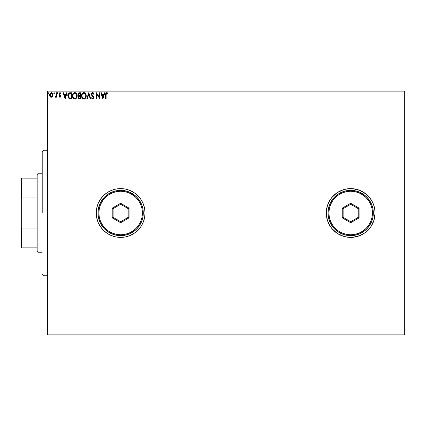 <?xml version="1.0" encoding="UTF-8"?>
<svg xmlns="http://www.w3.org/2000/svg" width="426" height="426" viewBox="0 0 426 426"><rect width="100%" height="100%" fill="white"/><g stroke="black" fill="none" stroke-linecap="round" stroke-linejoin="round"><path stroke-width="0.64" d="M326.279 213.016A24.399 24.399 0 0 0 350.651 237.399M350.699 237.399A24.399 24.399 0 0 0 355.428 236.931M367.926 230.253L364.23 233.288A24.399 24.399 0 0 0 375.072 213A24.399 24.399 0 0 1 350.678 237.399A24.399 24.399 0 0 1 326.279 213L326.747 217.761L328.132 222.335L330.39 226.557L333.425 230.253L337.12 233.288L341.338 235.541L345.917 236.931L350.678 237.399L355.433 236.931L360.013 235.541L364.23 233.288L367.926 230.253L370.961 226.557L373.219 222.335L374.603 217.761L375.072 213L374.603 208.239L373.219 203.665L370.961 199.443L367.926 195.747L364.23 192.712L360.013 190.459L355.433 189.069L350.678 188.601L345.917 189.069L341.338 190.459L337.12 192.712L333.425 195.747L330.39 199.443L328.132 203.665L326.747 208.239L326.279 213A24.399 24.399 0 0 1 350.678 188.601A24.399 24.399 0 0 1 375.072 213L374.603 217.761L373.219 222.335L374.023 220.082L370.961 226.557L367.926 230.253L364.23 233.288L360.013 235.541L362.175 234.518M96.239 213.016A24.399 24.399 0 0 0 120.611 237.399M120.659 237.399A24.399 24.399 0 0 0 125.388 236.931M134.19 233.288A24.399 24.399 0 0 0 145.032 213A24.399 24.399 0 0 1 120.638 237.399A24.399 24.399 0 0 1 96.239 213L96.707 217.761L98.092 222.335L100.35 226.557L103.385 230.253L107.08 233.288L111.298 235.541L115.877 236.931L120.638 237.399L125.393 236.931L129.973 235.541L134.19 233.288L137.886 230.253L140.921 226.557L143.179 222.335L144.563 217.761L145.032 213L144.563 208.239L143.179 203.665L140.921 199.443L137.886 195.747L134.19 192.712L129.973 190.459L125.393 189.069L120.638 188.601L115.877 189.069L111.298 190.459L107.08 192.712L103.385 195.747L100.35 199.443L98.092 203.665L96.707 208.239L96.239 213A24.399 24.399 0 0 1 120.638 188.601A24.399 24.399 0 0 1 145.032 213A24.399 24.399 0 0 0 120.638 188.601A24.399 24.399 0 0 0 96.239 213L96.707 217.761L98.092 222.335L100.35 226.557L103.385 230.253L107.08 233.288L111.298 235.541L115.877 236.931L120.638 237.399L125.393 236.931L129.973 235.541L134.19 233.288L137.886 230.253L140.921 226.557L143.179 222.335L144.563 217.761L145.032 213L144.563 208.239L143.179 203.665L140.921 199.443L137.886 195.747L134.19 192.712L129.973 190.459L125.393 189.069L120.638 188.601L115.877 189.069L111.298 190.459L107.08 192.712L103.385 195.747L100.35 199.443L98.092 203.665L96.707 208.239L96.239 213M359.39 235.791L359.986 235.551M47.44 334.99L404.7 334.99L47.44 334.99L47.44 91.883L404.7 91.883L404.7 334.117L47.44 334.117L47.44 334.99M52.536 96.548L52.994 94.966L52.574 93.454L51.269 92.671L49.97 93.454L49.554 94.966L50.007 96.553L51.269 97.288L52.536 96.548L52.994 94.966L51.269 92.671L49.554 94.966L50.007 96.553L51.269 97.288L52.425 96.702M56.12 92.751L56.589 92.751L56.12 92.751L56.014 95.93L54.949 97.133L55.582 97.219L56.12 96.553L56.12 97.208L56.589 97.208L56.589 92.751L56.589 97.208L56.589 92.751L56.12 92.751L56.046 95.781L54.949 97.133L55.305 97.288L56.12 96.553L56.12 97.208L56.589 97.208L56.12 97.208M59.842 97.288L60.524 96.899L60.726 95.941L59.518 94.364L59.443 93.688L59.853 93.235L60.62 93.688L60.891 93.278L59.928 92.671L59.177 93.108L59.022 94.487L60.258 96.244L59.917 96.723L59.209 96.271L58.937 96.654L59.842 97.288L60.737 96.116L59.406 93.938L59.981 93.219L60.62 93.688L60.891 93.278L59.928 92.671L58.937 93.96L60.263 96.138L59.81 96.739L59.209 96.271L58.937 96.654L59.842 97.288L60.737 96.116L60.583 95.429L60.737 96.116M69.571 92.793L68.618 93.246L67.958 94.402L68.064 97.384L69.15 98.63L71.525 98.853L71.525 92.751L70.109 92.751C68.479 92.974 67.702 93.965 67.771 95.722L69.15 98.63L71.525 98.853L71.525 92.751L71.525 98.853L70.604 98.853M79.38 92.751L80.599 92.751L78.767 92.889L77.937 94.481L78.171 95.419L78.901 96.042L78.363 96.974L78.538 98.236L79.151 98.773L80.599 98.853L80.599 92.751L80.599 98.853L80.599 92.751L79.38 92.751L77.937 94.481L78.901 96.042L78.331 97.341L79.737 98.853L80.599 98.853L79.737 98.853M87.287 98.853L86.776 98.853L88.73 92.751L86.776 98.853L87.287 98.853L88.768 94.226L90.253 98.853L90.765 98.853L88.81 92.751L90.765 98.853L88.81 92.751L86.776 98.853L87.287 98.853L88.768 94.226L90.253 98.853L90.765 98.853L90.253 98.853M99.444 92.751L99.444 97.288L96.393 92.751L96.393 98.853L96.862 98.853L96.862 94.3L99.913 98.853L99.913 92.751L99.444 92.751L99.913 92.751L99.444 92.751L99.444 97.288L96.393 92.751L96.393 98.853L96.862 98.853L96.862 94.3L99.913 98.853L99.913 92.751L99.812 98.853M106.09 94.796L106.335 93.427L106.899 93.246L107.65 93.768L107.89 93.299L106.734 92.596L105.744 93.379L105.621 98.853L106.09 98.853L106.09 94.796L106.74 93.219L107.65 93.768L107.89 93.299L106.734 92.596L105.621 94.732L105.621 98.853L106.09 98.853L106.09 94.796M104.327 92.751L104.839 92.751L102.884 98.853L104.839 92.751L104.327 92.751L103.699 94.705L101.99 94.705L101.361 92.751L100.85 92.751L102.804 98.853L104.839 92.751L104.327 92.751L103.699 94.705L101.99 94.705L101.361 92.751L100.85 92.751L102.804 98.853L100.85 92.751L101.361 92.751M92.676 92.596L91.718 93.156L91.409 94.529L93.102 97L93.23 97.884L92.65 98.385L91.835 97.602L91.468 97.975L92.245 98.912L92.889 98.976L93.672 98.076L93.677 97.107L92.011 94.854L91.909 93.89L92.714 93.219L93.667 94.237L94.05 93.928L93.416 92.895L92.676 92.596L91.388 94.247L93.267 97.613L92.65 98.385L91.835 97.602L91.468 97.975L92.644 99.008L93.736 97.586L91.856 94.252L92.714 93.219L93.667 94.237L94.05 93.928L92.676 92.596L92.133 92.746M86.228 95.775L85.658 93.688L84.417 92.671L83.331 92.676L81.84 94.194L81.664 96.899L82.862 98.704L84.449 98.923L85.679 97.879L86.228 95.775C86.249 94.039 85.466 92.98 83.874 92.596C82.287 92.99 81.504 94.061 81.536 95.802C81.504 97.565 82.298 98.63 83.911 99.008C85.488 98.592 86.26 97.517 86.228 95.775L86.217 95.499M77.159 95.775L76.589 93.688L75.839 92.9L74.529 92.612L73.022 93.709L72.495 96.356L73.032 97.911L73.789 98.704L75.114 98.986L76.611 97.879L77.159 95.775C77.181 94.039 76.392 92.98 74.806 92.596C73.213 92.99 72.436 94.061 72.463 95.802C72.436 97.565 73.224 98.63 74.838 99.008C76.419 98.592 77.191 97.517 77.159 95.775L77.149 96.047M66.637 92.751L67.148 92.751L65.194 98.853L67.148 92.751L66.637 92.751L66.009 94.705L64.294 94.705L63.671 92.751L63.16 92.751L65.114 98.853L67.148 92.751L66.637 92.751L66.009 94.705L64.294 94.705L63.671 92.751L63.16 92.751L65.114 98.853L63.16 92.751L63.671 92.751M58.074 93.182L57.686 92.671L58.074 93.182L57.595 92.687L57.318 93.358L57.979 93.518L58.074 93.182L57.686 93.688L58.074 93.182L57.686 93.688L57.292 93.182L57.686 93.688L57.292 93.182L57.686 92.671L57.292 93.182L57.686 92.671L58.074 93.182L57.686 93.688L57.292 93.182M53.697 93.182L54.086 93.688L53.697 93.182L54.086 93.688L53.697 93.182L54.086 92.671L54.48 93.182L54.086 92.671L54.48 93.182L54.086 93.688L53.697 93.182L54.086 92.671L54.48 93.182L54.086 93.688L53.697 93.182L54.086 92.671L54.48 93.182L54.384 92.847L53.719 93.006L54.001 93.677L54.48 93.182L54.001 93.677M48.223 93.688L47.834 93.182L48.223 93.688L47.834 93.182L48.223 93.688L47.834 93.182L48.223 92.671L48.612 93.182L48.223 93.688L47.834 93.182L48.223 92.671L48.607 93.092L48.053 92.724L47.93 93.518L48.308 93.677L48.607 93.273L48.133 93.677M404.7 91.01L47.44 91.01L47.44 334.117L404.7 334.117L404.7 334.99L404.7 91.883L47.44 91.883L47.44 91.01L404.7 91.01L404.7 91.883L404.7 91.01M359.986 190.449L353.069 188.718L348.282 188.718L343.596 189.65L337.12 192.712L331.817 197.52L329.16 201.498L327.328 205.918L326.279 213L327.328 220.082L329.16 224.502L331.817 228.48L337.12 233.288L343.596 236.35L348.282 237.282L353.069 237.282L360.013 235.541M374.023 220.082L375.072 213L374.603 208.239L373.219 203.665L374.603 208.239L375.072 213A24.399 24.399 0 0 0 350.678 188.601A24.399 24.399 0 0 0 326.279 213M370.961 199.443L372.191 201.498L369.534 197.52L366.152 194.139L360.013 190.459M373.219 203.665L372.191 201.498M106.09 98.853L105.621 98.853M107.389 92.815L107.89 93.299L107.65 93.768L106.622 93.235L107.506 93.645M105.659 93.816L105.621 94.439M102.847 97.378L102.187 95.333L103.502 95.333L102.847 97.378L102.187 95.333L103.502 95.333L102.847 97.378M96.862 98.853L96.393 98.853L96.5 92.751M92.804 92.602L93.555 93.038L92.98 92.639M93.661 93.177L93.944 93.683M94.05 93.928L93.667 94.237L93.512 93.901M92.176 95.115L91.872 94.071L92.107 95.014M93.448 96.58L93.72 97.341M93.672 98.086L92.767 98.997M92.437 98.981L92.165 98.869M91.468 97.975L91.835 97.602L91.979 97.858L91.835 97.602M93.23 97.879L92.98 96.824L91.744 95.424M92.266 96.074L91.563 95.073M85.2 98.47L86.009 97.165M84.231 98.976L83.911 99.008M83.363 98.933L83.033 98.805L83.363 98.933M82.101 97.911L82.862 98.704L82.101 97.916M81.568 95.248L81.611 94.966M82.096 93.704L83.038 92.793M85.919 94.173L85.658 93.688M84.417 92.671L84.146 92.612M82.426 93.273L82.096 93.709M84.108 93.235L83.89 93.219C85.157 93.539 85.78 94.391 85.759 95.775L85.738 95.349L85.759 95.775C85.786 97.176 85.163 98.044 83.89 98.385C82.612 98.06 81.984 97.203 82.005 95.807L82.005 95.807C81.973 94.396 82.601 93.534 83.89 93.219L84.108 93.235M84.806 93.539L85.338 94.151M85.312 94.109L85.69 95.051M85.519 97.075L85.141 97.719M82.452 97.49L84.108 98.363L82.788 97.9L82.111 96.681M82.106 94.923L82.245 94.508M84.529 98.225L84.108 98.363M85.408 97.309L84.721 98.113M85.733 96.223L85.658 96.654M78.996 98.71L78.677 98.449M78.89 98.646L78.538 98.236M78.538 98.23L78.357 97.682M78.682 95.93L77.995 94.966M78.901 96.042L77.942 94.604M78.24 93.379L78.07 93.72M78.299 93.299L79.071 92.783M78.331 97.341L78.517 98.198M78.597 95.163L78.485 94.029L78.405 94.481L79.593 93.379L80.131 93.379L80.131 95.648L79.145 95.573L79.891 95.648L79.145 95.573L78.432 94.758M79.465 98.214L78.799 97.33L80.131 96.271L80.131 98.225L79.241 98.161M78.799 97.33L78.911 96.782L78.799 97.33M79.891 96.271L79.454 96.313L80.131 96.271L80.131 98.225L79.641 98.225M78.954 93.475L79.236 93.4M79.002 97.991L78.842 97.676M76.765 97.591L76.936 97.165M76.76 97.602L76.611 97.874M76.35 98.241L74.838 99.008M73.032 97.911L74.294 98.933L73.032 97.916M72.58 96.846L72.495 96.361M72.473 95.531L72.537 94.966M73.022 93.715L73.964 92.793M73.027 93.704L73.352 93.273M75.844 92.905L76.589 93.693L75.343 92.671M75.114 98.986L76.286 98.315M74.71 93.225L74.822 93.219C76.089 93.539 76.712 94.391 76.685 95.775L76.664 95.349L76.685 95.775C76.717 97.176 76.094 98.044 74.822 98.385C73.538 98.06 72.91 97.203 72.937 95.807L72.937 95.807C72.905 94.396 73.533 93.534 74.822 93.219L74.822 93.219M73.384 97.49L75.04 98.363L73.714 97.9L73.038 96.681M73.038 94.923L73.176 94.508M76.616 95.051L76.664 95.339M75.737 93.539L76.27 94.151M75.455 98.225L75.04 98.363M76.446 97.075L75.647 98.113M76.664 96.223L76.584 96.654M68.251 97.767L68.064 97.378M67.771 95.722L67.835 94.918M68.4 94.641L68.325 94.907M68.677 94.061L68.964 93.741M69.374 93.502L71.057 93.379L71.057 98.225L69.401 98.055L68.256 96.068L69.603 93.443M70.407 98.22L70.066 98.198M68.293 96.409L68.256 96.068M68.474 97.053L68.373 96.75M68.639 97.378L68.485 97.075M69.246 97.98L68.735 97.522M68.522 94.327L68.304 94.993M65.157 97.378L64.496 95.333L65.812 95.333L65.157 97.378L64.496 95.333L65.812 95.333L65.157 97.378M59.235 97.006L58.937 96.654L59.209 96.271L59.864 96.734L60.263 96.138L58.937 93.96L59.092 94.652M59.209 96.271L59.81 96.739L60.263 96.138L59.683 95.275M60.242 96.335L60.199 95.829M60.258 96.036L60.055 95.6M60.162 92.703L60.487 92.847M59.928 92.671L60.891 93.278L60.62 93.688L59.853 93.235L59.406 93.938L60.476 95.254M60.62 93.688L59.981 93.219L59.406 93.938L59.746 94.615M59.438 93.699L59.576 94.444M60.231 97.181L60.689 96.526M54.949 97.133L55.305 97.288L54.949 97.133L55.513 96.713M55.971 96.079L56.078 95.552M56.12 94.545L56.12 94.247M55.662 96.617L55.38 96.739M50.891 97.234L50.582 97.107M50.518 97.069L50.007 96.553M49.799 96.185L49.672 95.834M49.805 96.191L49.576 95.392M49.56 94.769L49.586 94.487M51.477 92.687L51.94 92.836M52.387 93.198L52.025 92.884M50.396 93.704L50.79 93.347M52.526 94.966L52.457 94.375L52.526 94.966L51.274 96.739L50.023 94.966L51.274 93.219L52.52 95.115M50.492 96.345L50.3 96.079M50.092 94.375L50.316 93.826M51.562 93.262L52.1 93.64M48.223 92.671L47.834 93.182L48.223 92.671L48.612 93.182L48.133 92.687M79.593 93.379L80.131 93.379L79.891 95.648M74.928 93.225L75.253 93.283M76.446 94.492L76.584 94.907M70.551 93.379L71.057 93.379L71.057 98.225L70.748 98.225M52.233 93.826L52.457 94.375M50.092 95.557L50.039 95.264M43.958 213L42.211 213L42.211 152.002L42.211 213L43.958 213L43.958 275.739L43.958 213L47.44 213L43.958 213L43.958 150.261L43.958 213M36.982 178.148L36.982 213L37.855 213L37.855 173.787L37.855 213L42.211 213L37.855 213L37.855 252.213L37.855 213L36.982 213L36.982 174.66L36.982 178.148L21.3 178.148L21.3 198.324L21.822 197.025L36.982 197.025L21.822 197.025L21.822 178.148L21.822 197.025L21.3 198.324L21.3 178.148L36.982 178.148M36.982 228.975L36.982 251.34L36.982 228.975L21.822 228.975L21.3 227.676L21.3 198.324L21.3 247.852L36.982 247.852L21.822 247.852L21.822 228.975L21.822 247.852L21.3 247.852L21.3 227.676L21.822 228.975L36.982 228.975M328.02 213L328.893 213A21.785 21.785 0 0 1 350.678 191.215A21.785 21.785 0 0 1 372.457 213L373.33 213A22.658 22.658 0 0 0 350.678 190.342A22.658 22.658 0 0 0 328.02 213A22.658 22.658 0 0 1 350.678 190.342A22.658 22.658 0 0 1 373.33 213A22.658 22.658 0 0 1 350.678 235.658A22.658 22.658 0 0 1 328.02 213L328.457 217.42L329.745 221.669L331.838 225.588L334.655 229.018L338.09 231.84L342.003 233.933L346.258 235.221L350.678 235.658L355.098 235.221L359.347 233.933L363.261 231.84L366.695 229.018L369.512 225.588L371.605 221.669L372.894 217.42L373.33 213L372.894 208.58L371.605 204.331L369.512 200.412L366.695 196.982L363.261 194.16L359.347 192.067L355.098 190.779L350.678 190.342L346.258 190.779L342.003 192.067L338.09 194.16L334.655 196.982L331.838 200.412L329.745 204.331L328.457 208.58L328.02 213A22.658 22.658 0 0 0 350.678 235.658A22.658 22.658 0 0 0 373.33 213L372.457 213L372.042 208.751L370.801 204.661L368.788 200.896L366.078 197.595L362.776 194.89L359.012 192.871L354.927 191.636L350.678 191.215L346.423 191.636L342.339 192.871L338.574 194.89L335.273 197.595L332.562 200.896L330.549 204.661L329.309 208.751L328.893 213L329.309 217.249L330.549 221.339L332.562 225.104L335.273 228.405L338.574 231.11L342.339 233.129L346.423 234.364L350.678 234.785L354.927 234.364L359.012 233.129L362.776 231.11L366.078 228.405L368.788 225.104L370.801 221.339L372.042 217.249L372.457 213A21.785 21.785 0 0 1 350.678 234.785A21.785 21.785 0 0 1 328.893 213L328.02 213M342.254 217.862L342.254 208.138L350.678 203.271L359.097 208.138L359.097 217.862L350.678 222.729L342.254 217.862L350.678 222.729L359.097 217.862L358.229 217.361L350.678 221.722L343.122 217.361L343.122 208.639L350.678 204.278L358.229 208.639L358.229 217.361L350.678 221.722L350.678 222.729L350.678 221.722L343.122 217.361L342.254 217.862L343.122 217.361L343.122 208.639L342.254 208.138L342.254 217.862M358.229 217.361L359.097 217.862L359.097 208.138L358.229 208.639L358.229 217.361M358.229 208.639L359.097 208.138L350.678 203.271L350.678 204.278L358.229 208.639M350.678 204.278L350.678 203.271L342.254 208.138L343.122 208.639L350.678 204.278M97.98 213L98.853 213A21.785 21.785 0 0 1 120.638 191.215A21.785 21.785 0 0 1 142.417 213L143.29 213A22.658 22.658 0 0 0 120.638 190.342A22.658 22.658 0 0 0 97.98 213A22.658 22.658 0 0 1 120.638 190.342A22.658 22.658 0 0 1 143.29 213A22.658 22.658 0 0 1 120.638 235.658A22.658 22.658 0 0 1 97.98 213L98.417 217.42L99.705 221.669L101.798 225.588L104.615 229.018L108.05 231.84L111.963 233.933L116.218 235.221L120.638 235.658L125.058 235.221L129.307 233.933L133.221 231.84L136.655 229.018L139.472 225.588L141.565 221.669L142.854 217.42L143.29 213L142.854 208.58L141.565 204.331L139.472 200.412L136.655 196.982L133.221 194.16L129.307 192.067L125.058 190.779L120.638 190.342L116.218 190.779L111.963 192.067L108.05 194.16L104.615 196.982L101.798 200.412L99.705 204.331L98.417 208.58L97.98 213A22.658 22.658 0 0 0 120.638 235.658A22.658 22.658 0 0 0 143.29 213L142.417 213L142.002 208.751L140.761 204.661L138.748 200.896L136.038 197.595L132.736 194.89L128.971 192.871L124.887 191.636L120.638 191.215L116.383 191.636L112.299 192.871L108.534 194.89L105.233 197.595L102.522 200.896L100.509 204.661L99.269 208.751L98.853 213L99.269 217.249L100.509 221.339L102.522 225.104L105.233 228.405L108.534 231.11L112.299 233.129L116.383 234.364L120.638 234.785L124.887 234.364L128.971 233.129L132.736 231.11L136.038 228.405L138.748 225.104L140.761 221.339L142.002 217.249L142.417 213A21.785 21.785 0 0 1 120.638 234.785A21.785 21.785 0 0 1 98.853 213L97.98 213M112.214 217.862L112.214 208.138L120.638 203.271L129.057 208.138L129.057 217.862L120.638 222.729L112.214 217.862L120.638 222.729L129.057 217.862L128.189 217.361L120.638 221.722L113.082 217.361L113.082 208.639L120.638 204.278L128.189 208.639L128.189 217.361L120.638 221.722L120.638 222.729L120.638 221.722L113.082 217.361L112.214 217.862L113.082 217.361L113.082 208.639L112.214 208.138L112.214 217.862M128.189 217.361L129.057 217.862L129.057 208.138L128.189 208.639L128.189 217.361M128.189 208.639L129.057 208.138L120.638 203.271L120.638 204.278L128.189 208.639M120.638 204.278L120.638 203.271L112.214 208.138L113.082 208.639L120.638 204.278M47.44 275.739L43.958 275.739L42.211 273.998M47.44 150.261L43.958 150.261L42.211 152.002M36.982 174.66L37.855 173.787L42.211 173.787M42.211 252.213L37.855 252.213L36.982 251.34"/></g></svg>

